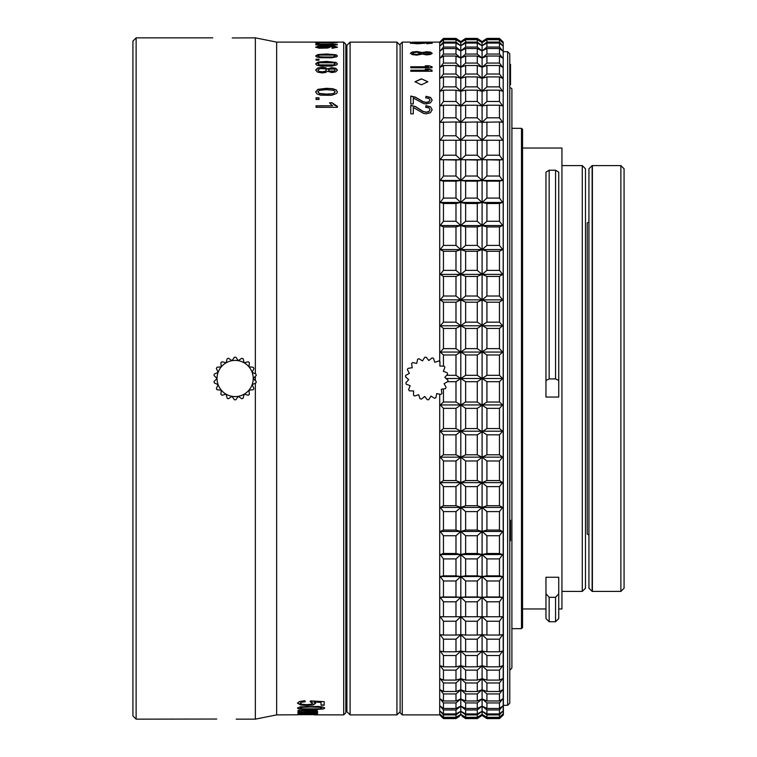 <?xml version="1.0" encoding="UTF-8"?>
<svg xmlns="http://www.w3.org/2000/svg" width="757" height="757" viewBox="0 0 757 757"><rect width="100%" height="100%" fill="white"/><g stroke="black" fill="none" stroke-linecap="round" stroke-linejoin="round"><path stroke-width="1.14" d="M400.131 711.703L396.933 714.892L396.933 42.127L400.131 45.306M396.933 42.108L350.094 42.127L396.933 42.127M396.933 714.892L350.094 714.892L350.094 42.127L346.905 45.306M350.094 714.892L346.905 711.694L346.905 45.297M561.94 165.594L582.275 165.594L582.275 591.406L561.94 591.406M582.275 165.594L585.473 168.792L585.473 588.208L582.275 591.406M592.39 591.406L592.39 165.594M588.937 221.971L587.243 222.899L587.243 534.101L588.937 535.029M624.071 588.208L624.071 168.792M588.937 588.208L588.937 168.792L592.135 165.594L592.135 591.406L588.937 588.208M592.135 591.406L620.872 591.406L620.872 165.594L592.135 165.594M620.872 591.406L624.071 588.217M620.872 165.594L624.071 168.783M297.936 714.078L317.211 714.078L314.505 714.267L317.647 714.58L314.269 714.769L317.647 714.873L314.448 714.882M297.936 714.778L276.646 714.892L276.646 42.108L343.706 42.108L343.706 714.892L316.965 714.835M297.936 714.684L313.72 714.655L307.938 714.078M297.936 714.296L307.938 714.296M313.909 702.004L315.584 703.395L313.161 704.918L306.954 705.505L300.709 704.985L297.482 703.177L299.507 701.502L304.901 700.736L305.194 701.739L301.418 702.241L300.169 703.177L301.939 704.228L306.67 704.644L311.07 704.247L312.688 703.158L310.115 701.805L310.512 700.906L324.185 701.663L324.185 705.202L321.063 705.202L321.063 702.203L313.909 702.004L321.063 702.411M323.778 708.855L311.061 709.763L299.043 709.054L297.482 708.107L300.236 706.82L318.65 706.442L323.088 707.085L324.658 708.107L323.778 708.855L317.344 709.441L303.491 709.375L299.043 708.845L297.482 707.899M297.936 713.416L314.817 713.085L297.936 712.555L314.817 711.694L311.969 711.078L297.936 710.993L297.936 710.482L317.211 710.482L314.505 710.946L317.647 711.798L314.269 712.498L317.647 713.151L316.048 713.577L297.936 713.416L311.165 713.709M330.885 104.343L329.541 102.763L332.068 102.763L337.404 106.34L337.404 107.333L316.029 107.333L316.029 105.791L332.692 105.791L330.885 104.343M316.029 97.814L316.029 99.47L319.009 99.47L319.009 97.814L316.029 97.814M316.918 93.906L315.669 91.862L317.874 89.364L326.532 88.295L332.597 88.683L336.155 89.865L337.404 91.862L336.704 93.452L331.557 95.306L320.476 95.145L316.918 93.906M331.916 67.647L335.824 68.291L337.404 70.041L335.786 71.858L331.85 72.568L327.573 71.272L325.51 72.502L322.113 72.927L317.524 72.123L315.669 70.06L317.524 68.064L322.189 67.326L325.661 67.723L327.573 68.887L331.916 67.647L335.824 68.49L337.404 70.231M336.155 62.471L337.404 63.815L336.704 64.884L331.557 66.152L320.476 66.048L316.918 65.197L315.669 63.815L317.874 62.131L326.532 61.421L336.155 62.471L337.404 64.014M316.029 59.216L316.029 60.172L319.009 60.172L319.009 59.216L316.029 59.216M316.918 57.021L315.669 55.904L317.874 54.561L326.532 54.002L336.155 54.826L337.404 55.904L336.704 56.775L331.557 57.797L320.476 57.712L316.918 57.021M327.913 48.041L319.208 48.23L315.669 47.171L318.063 46.291L334.973 46.328L337.404 47.218L332.105 48.325L331.907 47.833L335.256 47.189L334.566 46.811L327.015 46.376L329.844 47.237L327.913 48.041M320.476 45.486L315.669 44.672L317.874 44.114L332.597 43.972L337.404 44.672L331.557 45.534L320.476 45.486M316.029 43.263L319.009 43.518L316.029 43.263M316.918 42.742L337.404 42.524L316.918 42.742M333.515 93.461L335.247 91.852L333.714 90.357L326.532 89.657L319.549 90.291L317.817 91.862L319.558 93.461L326.532 94.114L333.515 93.641L335.247 91.852M320.012 68.556L317.817 70.07L319.019 71.319L322.085 71.82L325.207 71.3L326.447 70.032L325.226 68.821L320.012 68.556M328.576 70.06L329.522 71.063L334.272 71.044L335.256 70.051L334.301 69.067L329.532 69.057L328.576 70.06L329.522 71.253L331.859 71.65L334.272 71.243L335.256 70.051M319.549 62.755L317.817 63.815L319.558 64.894L333.515 64.894L335.247 63.806L333.714 62.803L319.549 62.755M333.515 56.775L335.247 55.895L333.714 55.091L319.549 55.053L317.817 55.904L319.558 56.775L326.532 57.135L333.515 56.983L335.247 55.895M322.927 46.442L317.817 47.161L326.258 47.672L327.535 47.152L326.258 46.641L322.927 46.442M335.247 44.672L319.549 44.313L317.817 44.672L319.558 45.06L326.532 45.221L335.247 44.672L326.532 45.439L317.817 44.672M334.935 42.808L319.549 42.383L337.404 42.733M315.584 703.187L313.161 704.71L306.954 705.297L300.709 704.786L297.482 702.969M305.194 701.54L301.418 702.042L300.169 703.177M312.688 703.158L311.969 702.165L310.115 701.597M324.185 701.663L324.185 704.994L321.063 704.994M324.658 707.899L323.778 708.647M321.952 708.098L320.041 707.142L311.061 706.773L302.327 707.104L300.169 708.107L302.346 708.855L319.785 708.855L321.952 708.098L320.041 707.35L311.061 706.981L302.327 707.312L300.169 708.107M314.505 710.946L317.211 710.482M297.936 710.482L311.969 710.87L314.817 711.694M297.936 712.148L313.464 712.498L314.817 713.085M317.647 712.943L311.165 713.501M317.647 711.58L314.269 712.498M317.647 714.362L314.269 714.551M314.817 714.542L308.97 714.078M314.817 714.334L314.089 714.419M343.706 42.108L345.835 44.237L345.835 712.763L343.706 714.892M136.128 719.15L136.128 37.85L132.929 41.048L132.929 715.952L136.128 719.15L216.739 719.036M255.355 383.184L255.355 719.15L236.193 719.15M276.646 42.108L255.355 37.85L255.355 373.816M255.355 376.371L255.355 380.629M255.355 37.85L232.229 37.964M136.128 37.85L212.774 37.85M276.646 714.892L255.355 719.15M332.692 105.791L316.029 105.961L316.029 107.333M332.068 102.763L334.566 105.147L337.404 106.51L337.404 107.333M329.655 102.933L332.068 102.933M316.029 99.47L316.029 97.994L319.009 97.994L319.009 99.47M315.669 92.051L317.874 89.544L326.532 88.474L332.597 88.862L336.155 90.045L337.404 92.051M317.817 91.862L319.558 93.641L326.532 94.294L333.515 93.641M315.669 70.25L317.524 68.253L322.189 67.515L325.661 67.922L327.573 69.086L331.916 67.846M317.817 70.07L319.019 71.518L322.085 72.01L325.207 71.499L326.447 70.032M315.669 64.014L317.874 62.329L326.532 61.629L336.155 62.67M317.817 63.815L319.558 65.093L326.532 65.537L333.515 65.093L335.247 63.806M316.029 60.172L316.029 59.425L319.009 59.425L319.009 60.172M315.669 56.113L317.874 54.769L326.532 54.211L332.597 54.409L336.155 55.034L337.404 56.113M317.817 55.904L319.558 56.983L333.515 56.983M327.015 46.376L329.844 47.445M331.907 48.041L335.256 47.189M315.669 47.379L318.063 46.499L325.993 46.186L334.973 46.537L337.404 47.426M317.817 47.161L322.785 48.098L327.535 47.36M315.669 44.881L326.532 44.095L337.404 44.881M316.029 43.518L319.009 43.518M315.669 42.733L317.874 42.534M503.187 714.892L503.187 42.108L503.386 714.892L499.459 718.601L502.648 715.422M421.185 53.255L416.918 52.186L413.123 52.706L412.565 53.274L413.767 54.078L416.833 54.409L421.185 53.255L419.946 54.277L416.833 54.608L413.767 54.286L412.565 53.274M424.27 53.908L429.011 53.908L430.004 53.264L429.049 52.64L424.28 52.63L423.324 53.274L424.27 54.116L429.011 54.107L430.004 53.264M415.082 42.894L412.565 43.168L413.899 43.414L422.274 43.168L415.082 42.894M440.252 41.578L443.451 38.399L439.722 42.108L412.565 42.174M410.54 42.108L402.26 42.108L402.26 714.892L439.722 714.892L439.722 394.198M439.722 42.108L439.722 361.619M430.572 106.869L425.992 105.658L425.718 107.239L428.859 107.91L429.985 109.718L428.916 111.468L426.295 112.15L423.144 111.411L415.423 106.548L410.777 105.365L410.777 113.824L413.284 113.824L413.284 107.503L423.731 113.484L426.238 113.805L430.449 112.698L432.152 109.756L430.572 106.869L432.152 109.926M421.422 78.804L427.809 81.756L421.422 84.822L415.035 81.756L421.422 78.804L427.8 81.851M428.897 65.774L425.273 65.774L428.443 66.767L410.777 66.767L410.777 67.78L432.067 67.78L432.067 66.767L428.897 65.774L432.067 66.966L432.067 67.78M428.443 70.212L425.273 69.152L428.897 69.152L432.067 70.212L432.067 71.281L410.777 71.281L410.777 70.212L428.443 70.212L410.777 70.41L410.777 71.281M416.861 55.129L412.272 54.608L410.408 53.264L412.262 52.006L416.937 51.552L422.321 52.526L426.664 51.75L430.572 52.148L432.152 53.255L430.525 54.428L426.588 54.892L422.321 54.05L416.861 55.129M432.152 43.196L426.853 43.736L429.304 43.017L421.753 42.827L424.582 43.206L417.684 43.774L410.408 43.177L420.741 42.666L432.152 43.196M413.748 42.345L410.777 42.345L413.748 42.477M418.649 99.035L423.144 101.675L426.295 102.375L428.916 101.731L429.985 100.104L428.859 98.419L425.718 97.785L425.992 96.309L430.572 97.445L432.152 100.132L430.449 102.886L426.238 103.917L423.731 103.614L413.284 98.031L413.284 103.936L410.777 103.936L410.777 96.044L415.423 97.142L423.144 101.854L426.295 102.545L428.916 101.911L429.985 100.104M503.187 42.108L499.459 38.399L499.459 39.194L502.648 42.619L499.459 39.695L499.459 42.089L502.648 45.723L499.459 43.083L499.459 47.048L502.648 50.889L499.459 48.533L499.459 54.059L502.648 58.062L499.459 56.027L499.459 63.068L502.648 67.222L499.459 65.499L499.459 74.025L502.648 78.302L499.459 76.911L499.459 86.856L502.648 91.228L499.459 90.178L499.459 101.485L502.648 105.923L499.459 105.223L499.459 117.818L502.648 122.303L499.459 121.953L499.459 135.768L502.648 140.263L499.459 140.263L499.459 155.204L502.648 159.689L499.459 160.039L499.459 176.021L502.648 180.459L499.459 181.16L499.459 198.088L502.648 202.46L499.459 203.51L499.459 221.262L502.648 225.539L499.459 226.93L499.459 245.41L502.648 249.564L499.459 251.286L499.459 270.381L502.648 274.384L499.459 276.428L499.459 296.015L502.648 299.848L499.459 302.194L499.459 322.16L502.648 325.794L499.459 328.434L499.459 348.646L502.648 352.062L499.459 354.986L499.459 375.321L502.648 378.5L499.459 381.679L499.459 402.014L502.648 404.938L499.459 408.354L499.459 428.566L502.648 431.206L499.459 434.84L499.459 454.806L502.648 457.152L499.459 460.985L499.459 480.572L502.648 482.616L499.459 486.619L499.459 505.714L502.648 507.436L499.459 511.59L499.459 530.07L502.648 531.461L499.459 535.738L499.459 553.49L502.648 554.54L499.459 558.912L499.459 575.84L502.648 576.541L499.459 580.979L499.459 596.961L502.648 597.311L499.459 601.796L499.459 616.737L502.648 616.737L499.459 621.232L499.459 635.047L502.648 634.697L499.459 639.182L499.459 651.777L502.648 651.077L499.459 655.515L499.459 666.822L502.648 665.772L499.459 670.144L499.459 680.089L502.648 678.698L499.459 682.975L499.459 691.501L502.648 689.778L499.459 693.932L499.459 700.973L502.648 698.938L499.459 702.941L499.459 708.467L502.648 706.111L499.459 709.952L499.459 713.917L502.648 711.277L499.459 714.911L499.459 717.305L502.648 714.381L499.459 717.806L499.459 718.601L486.921 718.601L482.095 715.422L480.761 716.311M443.451 388.937L443.451 402.014L440.252 404.938L443.451 408.354L443.451 428.566L440.252 431.206L443.451 434.84L443.451 454.806L440.252 457.152L443.451 460.985L443.451 480.572L440.252 482.616L443.451 486.619L443.451 505.714L440.252 507.436L443.451 511.59L443.451 530.07L440.252 531.461L443.451 535.738L443.451 553.49L440.252 554.54L443.451 558.912L443.451 575.84L440.252 576.541L443.451 580.979L443.451 596.961L440.252 597.311L443.451 601.796L443.451 616.737L440.252 616.737L443.451 621.232L443.451 635.047L440.252 634.697L443.451 639.182L443.451 651.777L440.252 651.077L443.451 655.515L443.451 666.822L440.252 665.772L443.451 670.144L443.451 680.089L440.252 678.698L443.451 682.975L443.451 691.501L440.252 689.778L443.451 693.932L443.451 700.973L440.252 698.938L443.451 702.941L443.451 708.467L440.252 706.111L443.451 709.952L443.451 713.917L440.252 711.277L443.451 714.911L443.451 717.305L440.252 714.381L443.451 717.806L443.451 718.601L440.252 715.422L443.451 718.601L455.988 718.601L459.471 716.311M440.252 711.277L443.451 714.911L455.988 714.911L455.988 717.305L460.805 714.381L465.631 717.806L465.631 718.601L477.279 718.601L482.095 715.422L483.43 716.311M465.631 718.601L462.139 716.311M455.988 39.194L443.451 39.194L443.451 38.399L455.988 38.399L455.988 39.194L460.805 42.619L455.988 39.695L455.988 42.089L460.805 45.723L460.805 714.381L455.988 717.806L455.988 718.601M499.459 39.194L486.921 39.194L486.921 38.399L499.459 38.399L486.921 38.399L482.095 41.578L477.279 38.399L465.631 38.399L465.631 39.194L460.805 42.619L460.805 41.578L465.631 38.399L477.279 38.399L477.279 39.194L482.095 42.619L486.921 39.695L499.459 39.695M465.631 39.194L477.279 39.194M443.451 39.194L440.252 42.619L443.451 39.695L455.988 39.695M443.451 39.695L443.451 42.089L455.988 42.089M465.631 39.695L465.631 42.089L460.805 45.723L460.805 42.619L465.631 39.695L477.279 39.695L477.279 42.089L482.095 45.723L486.921 43.083L499.459 43.083M465.631 42.089L477.279 42.089M486.921 39.695L486.921 42.089L499.459 42.089L502.648 45.723M440.252 45.723L443.451 42.089L440.252 45.723L443.451 43.083L455.988 43.083L455.988 47.048L460.805 50.889L455.988 48.533L455.988 54.059L460.805 58.062L455.988 56.027L455.988 63.068L460.805 67.222L455.988 65.499L455.988 74.025L460.805 78.302L455.988 76.911L455.988 86.856L460.805 91.228L455.988 90.178L455.988 101.485L460.805 105.923L455.988 105.223L455.988 117.818L460.805 122.303L455.988 121.953L455.988 135.768L460.805 140.263L455.988 140.263L455.988 155.204L460.805 159.689L455.988 160.039L455.988 176.021L460.805 180.459L455.988 181.16L455.988 198.088L460.805 202.46L455.988 203.51L455.988 221.262L460.805 225.539L455.988 226.93L455.988 245.41L460.805 249.564L455.988 251.286L455.988 270.381L460.805 274.384L455.988 276.428L455.988 296.015L460.805 299.848L455.988 302.194L455.988 322.16L460.805 325.794L455.988 328.434L455.988 348.646L460.805 352.062L455.988 354.986L455.988 375.321L460.805 378.5L455.988 381.679L455.988 402.014L460.805 404.938L455.988 408.354L455.988 428.566L460.805 431.206L455.988 434.84L455.988 454.806L460.805 457.152L455.988 460.985L455.988 480.572L460.805 482.616L455.988 486.619L455.988 505.714L460.805 507.436L455.988 511.59L455.988 530.07L460.805 531.461L455.988 535.738L455.988 553.49L460.805 554.54L455.988 558.912L455.988 575.84L460.805 576.541L455.988 580.979L455.988 596.961L460.805 597.311L455.988 601.796L455.988 616.737L460.805 616.737L455.988 621.232L455.988 635.047L460.805 634.697L455.988 639.182L455.988 651.777L460.805 651.077L455.988 655.515L455.988 666.822L460.805 665.772L455.988 670.144L455.988 680.089L460.805 678.698L455.988 682.975L455.988 691.501L460.805 689.778L455.988 693.932L455.988 700.973L460.805 698.938L455.988 702.941L455.988 708.467L460.805 706.111L455.988 709.952L455.988 713.917L460.805 711.277L455.988 714.911M443.451 43.083L443.451 47.048L455.988 47.048M455.988 43.083L460.805 45.723L465.631 43.083L477.279 43.083L477.279 47.048L482.095 50.889L486.921 48.533L499.459 48.533M465.631 43.083L465.631 47.048L477.279 47.048M486.921 43.083L486.921 47.048L499.459 47.048M443.451 47.048L440.252 50.889L443.451 48.533L455.988 48.533M443.451 48.533L443.451 54.059L455.988 54.059M465.631 47.048L460.805 50.889L465.631 48.533L477.279 48.533L477.279 54.059L482.095 58.062L486.921 56.027L499.459 56.027M465.631 48.533L465.631 54.059L477.279 54.059M486.921 48.533L486.921 54.059L499.459 54.059M443.451 54.059L440.252 58.062L443.451 56.027L455.988 56.027M443.451 56.027L443.451 63.068L455.988 63.068M465.631 54.059L460.805 58.062L465.631 56.027L477.279 56.027L477.279 63.068L482.095 67.222L486.921 65.499L499.459 65.499M465.631 56.027L465.631 63.068L477.279 63.068M486.921 56.027L486.921 63.068L499.459 63.068M443.451 63.068L440.252 67.222L443.451 65.499L455.988 65.499M443.451 65.499L443.451 74.025L455.988 74.025M465.631 63.068L460.805 67.222L465.631 65.499L477.279 65.499L477.279 74.025L482.095 78.302L486.921 76.911L499.459 76.911M465.631 65.499L465.631 74.025L477.279 74.025M486.921 65.499L486.921 74.025L499.459 74.025M443.451 74.025L440.252 78.302L443.451 76.911L455.988 76.911M443.451 76.911L443.451 86.856L455.988 86.856M465.631 74.025L460.805 78.302L465.631 76.911L477.279 76.911L477.279 86.856L482.095 91.228L486.921 90.178L499.459 90.178M465.631 76.911L465.631 86.856L477.279 86.856M486.921 76.911L486.921 86.856L499.459 86.856M443.451 86.856L440.252 91.228L443.451 90.178L455.988 90.178M443.451 90.178L443.451 101.485L455.988 101.485M465.631 86.856L460.805 91.228L465.631 90.178L477.279 90.178L477.279 101.485L482.095 105.923L486.921 105.223L499.459 105.223M465.631 90.178L465.631 101.485L477.279 101.485M486.921 90.178L486.921 101.485L499.459 101.485M443.451 101.485L440.252 105.923L443.451 105.223L455.988 105.223M443.451 105.223L443.451 117.818L455.988 117.818M465.631 101.485L460.805 105.923L465.631 105.223L477.279 105.223L477.279 117.818L482.095 122.303L499.459 121.953M465.631 105.223L465.631 117.818L477.279 117.818M486.921 105.223L486.921 117.818L499.459 117.818M443.451 117.818L440.252 122.303L455.988 121.953M443.451 121.953L443.451 135.768L455.988 135.768M465.631 117.818L460.805 122.303L477.279 121.953L477.279 135.768L482.095 140.263L499.459 140.263M465.631 121.953L465.631 135.768L477.279 135.768M486.921 121.953L486.921 135.768L499.459 135.768M443.451 135.768L440.252 140.263L455.988 140.263M443.451 140.263L443.451 155.204L455.988 155.204M465.631 135.768L460.805 140.263L477.279 140.263L477.279 155.204L482.095 159.689L499.459 160.039M465.631 140.263L465.631 155.204L477.279 155.204M486.921 140.263L486.921 155.204L499.459 155.204M443.451 155.204L440.252 159.689L455.988 160.039M443.451 160.039L443.451 176.021L455.988 176.021M465.631 155.204L460.805 159.689L477.279 160.039L477.279 176.021L482.095 180.459L486.921 181.16L499.459 181.16M465.631 160.039L465.631 176.021L477.279 176.021M486.921 160.039L486.921 176.021L499.459 176.021M443.451 176.021L440.252 180.459L443.451 181.16L455.988 181.16M443.451 181.16L443.451 198.088L455.988 198.088M465.631 176.021L460.805 180.459L465.631 181.16L477.279 181.16L477.279 198.088L482.095 202.46L486.921 203.51L499.459 203.51M465.631 181.16L465.631 198.088L477.279 198.088M486.921 181.16L486.921 198.088L499.459 198.088M443.451 198.088L440.252 202.46L443.451 203.51L455.988 203.51M443.451 203.51L443.451 221.262L455.988 221.262M465.631 198.088L460.805 202.46L465.631 203.51L477.279 203.51L477.279 221.262L482.095 225.539L486.921 226.93L499.459 226.93M465.631 203.51L465.631 221.262L477.279 221.262M486.921 203.51L486.921 221.262L499.459 221.262M443.451 221.262L440.252 225.539L443.451 226.93L455.988 226.93M443.451 226.93L443.451 245.41L455.988 245.41M465.631 221.262L460.805 225.539L465.631 226.93L477.279 226.93L477.279 245.41L482.095 249.564L486.921 251.286L499.459 251.286M465.631 226.93L465.631 245.41L477.279 245.41M486.921 226.93L486.921 245.41L499.459 245.41M443.451 245.41L440.252 249.564L443.451 251.286L455.988 251.286M443.451 251.286L443.451 270.381L455.988 270.381M465.631 245.41L460.805 249.564L465.631 251.286L477.279 251.286L477.279 270.381L482.095 274.384L486.921 276.428L499.459 276.428M465.631 251.286L465.631 270.381L477.279 270.381M486.921 251.286L486.921 270.381L499.459 270.381M443.451 270.381L440.252 274.384L443.451 276.428L455.988 276.428M443.451 276.428L443.451 296.015L455.988 296.015M465.631 270.381L460.805 274.384L465.631 276.428L477.279 276.428L477.279 296.015L482.095 299.848L486.921 302.194L499.459 302.194M465.631 276.428L465.631 296.015L477.279 296.015M486.921 276.428L486.921 296.015L499.459 296.015M443.451 296.015L440.252 299.848L443.451 302.194L455.988 302.194M443.451 302.194L443.451 322.16L455.988 322.16M465.631 296.015L460.805 299.848L465.631 302.194L477.279 302.194L477.279 322.16L486.921 328.434L499.459 328.434M465.631 302.194L465.631 322.16L477.279 322.16M486.921 302.194L486.921 322.16L499.459 322.16M443.451 322.16L440.252 325.794L443.451 328.434L455.988 328.434M443.451 328.434L443.451 348.646L455.988 348.646M465.631 322.16L460.805 325.794L465.631 328.434L477.279 328.434L477.279 348.646L486.921 354.986L499.459 354.986M465.631 328.434L465.631 348.646L477.279 348.646M486.921 328.434L486.921 348.646L499.459 348.646M443.451 348.646L440.252 352.062L443.451 354.986L455.988 354.986M443.451 354.986L443.451 366.133M446.639 375.321L455.988 375.321M465.631 348.646L460.805 352.062L465.631 354.986L477.279 354.986L477.279 375.321L486.921 381.679L499.459 381.679M465.631 354.986L465.631 375.321L477.279 375.321M486.921 354.986L486.921 375.321L499.459 375.321M447.699 381.679L455.988 381.679M443.451 402.014L455.988 402.014M465.631 375.321L460.805 378.5L465.631 381.679L477.279 381.679L477.279 402.014L486.921 408.354L499.459 408.354M465.631 381.679L465.631 402.014L477.279 402.014M486.921 381.679L486.921 402.014L499.459 402.014M443.451 408.354L455.988 408.354M443.451 428.566L455.988 428.566M465.631 402.014L460.805 404.938L465.631 408.354L477.279 408.354L477.279 428.566L486.921 434.84L499.459 434.84M465.631 408.354L465.631 428.566L477.279 428.566M486.921 408.354L486.921 428.566L499.459 428.566M443.451 434.84L455.988 434.84M443.451 454.806L455.988 454.806M465.631 428.566L460.805 431.206L465.631 434.84L477.279 434.84L477.279 454.806L482.095 457.152L486.921 460.985L499.459 460.985M465.631 434.84L465.631 454.806L477.279 454.806M486.921 434.84L486.921 454.806L499.459 454.806M443.451 460.985L455.988 460.985M443.451 480.572L455.988 480.572M465.631 454.806L460.805 457.152L465.631 460.985L477.279 460.985L477.279 480.572L482.095 482.616L486.921 486.619L499.459 486.619M465.631 460.985L465.631 480.572L477.279 480.572M486.921 460.985L486.921 480.572L499.459 480.572M443.451 486.619L455.988 486.619M443.451 505.714L455.988 505.714M465.631 480.572L460.805 482.616L465.631 486.619L477.279 486.619L477.279 505.714L482.095 507.436L486.921 511.59L499.459 511.59M465.631 486.619L465.631 505.714L477.279 505.714M486.921 486.619L486.921 505.714L499.459 505.714M443.451 511.59L455.988 511.59M443.451 530.07L455.988 530.07M465.631 505.714L460.805 507.436L465.631 511.59L477.279 511.59L477.279 530.07L482.095 531.461L486.921 535.738L499.459 535.738M465.631 511.59L465.631 530.07L477.279 530.07M486.921 511.59L486.921 530.07L499.459 530.07M443.451 535.738L455.988 535.738M443.451 553.49L455.988 553.49M465.631 530.07L460.805 531.461L465.631 535.738L477.279 535.738L477.279 553.49L482.095 554.54L486.921 558.912L499.459 558.912M465.631 535.738L465.631 553.49L477.279 553.49M486.921 535.738L486.921 553.49L499.459 553.49M443.451 558.912L455.988 558.912M443.451 575.84L455.988 575.84M465.631 553.49L460.805 554.54L465.631 558.912L477.279 558.912L477.279 575.84L482.095 576.541L486.921 580.979L499.459 580.979M465.631 558.912L465.631 575.84L477.279 575.84M486.921 558.912L486.921 575.84L499.459 575.84M443.451 580.979L455.988 580.979M443.451 596.961L455.988 596.961M465.631 575.84L460.805 576.541L465.631 580.979L477.279 580.979L477.279 596.961L482.095 597.311L486.921 601.796L499.459 601.796M465.631 580.979L465.631 596.961L477.279 596.961M486.921 580.979L486.921 596.961L499.459 596.961M443.451 601.796L455.988 601.796M443.451 616.737L455.988 616.737M465.631 596.961L460.805 597.311L465.631 601.796L477.279 601.796L477.279 616.737L482.095 616.737L486.921 621.232L499.459 621.232M465.631 601.796L465.631 616.737L477.279 616.737M486.921 601.796L486.921 616.737L499.459 616.737M443.451 621.232L455.988 621.232M443.451 635.047L455.988 635.047M465.631 616.737L460.805 616.737L465.631 621.232L477.279 621.232L477.279 635.047L482.095 634.697L486.921 639.182L499.459 639.182M465.631 621.232L465.631 635.047L477.279 635.047M486.921 621.232L486.921 635.047L499.459 635.047M443.451 639.182L455.988 639.182M443.451 651.777L455.988 651.777M465.631 635.047L460.805 634.697L465.631 639.182L477.279 639.182L477.279 651.777L482.095 651.077L486.921 655.515L499.459 655.515M465.631 639.182L465.631 651.777L477.279 651.777M486.921 639.182L486.921 651.777L499.459 651.777M443.451 655.515L455.988 655.515M443.451 666.822L455.988 666.822M465.631 651.777L460.805 651.077L465.631 655.515L477.279 655.515L477.279 666.822L482.095 665.772L486.921 670.144L499.459 670.144M465.631 655.515L465.631 666.822L477.279 666.822M486.921 655.515L486.921 666.822L499.459 666.822M443.451 670.144L455.988 670.144M443.451 680.089L455.988 680.089M465.631 666.822L460.805 665.772L465.631 670.144L477.279 670.144L477.279 680.089L482.095 678.698L486.921 682.975L499.459 682.975M465.631 670.144L465.631 680.089L477.279 680.089M486.921 670.144L486.921 680.089L499.459 680.089M443.451 682.975L455.988 682.975M443.451 691.501L455.988 691.501M465.631 680.089L460.805 678.698L465.631 682.975L477.279 682.975L477.279 691.501L482.095 689.778L486.921 693.932L499.459 693.932M465.631 682.975L465.631 691.501L477.279 691.501M486.921 682.975L486.921 691.501L499.459 691.501M443.451 693.932L455.988 693.932M443.451 700.973L455.988 700.973M465.631 691.501L460.805 689.778L465.631 693.932L477.279 693.932L477.279 700.973L482.095 698.938L486.921 702.941L499.459 702.941M465.631 693.932L465.631 700.973L477.279 700.973M486.921 693.932L486.921 700.973L499.459 700.973M443.451 702.941L455.988 702.941M443.451 708.467L455.988 708.467M465.631 700.973L460.805 698.938L465.631 702.941L477.279 702.941L477.279 708.467L482.095 706.111L486.921 709.952L499.459 709.952M465.631 702.941L465.631 708.467L477.279 708.467M486.921 702.941L486.921 708.467L499.459 708.467M443.451 709.952L455.988 709.952M443.451 713.917L455.988 713.917M465.631 708.467L460.805 706.111L465.631 709.952L477.279 709.952L477.279 713.917L482.095 711.277L486.921 714.911L499.459 714.911L502.648 711.277M465.631 709.952L465.631 713.917L477.279 713.917M486.921 709.952L486.921 713.917L499.459 713.917M443.451 717.305L455.988 717.305M465.631 713.917L460.805 711.277L465.631 714.911L477.279 714.911L477.279 717.305L482.095 714.381L486.921 717.806L499.459 717.806M465.631 714.911L465.631 717.305L477.279 717.305M486.921 714.911L486.921 717.305L499.459 717.305M443.451 717.806L455.988 717.806M465.631 717.806L477.279 717.806L477.279 718.601M486.921 717.806L486.921 718.601M443.451 38.399L455.988 38.399L460.805 41.578M486.921 39.194L482.095 42.619L477.279 39.695M482.095 41.578L482.095 714.381L477.279 717.806M486.921 717.305L482.095 714.381L482.095 715.422M486.921 713.917L482.095 711.277L477.279 714.911M486.921 708.467L482.095 706.111L477.279 709.952M486.921 700.973L482.095 698.938L477.279 702.941M486.921 691.501L482.095 689.778L477.279 693.932M486.921 680.089L482.095 678.698L477.279 682.975M486.921 666.822L482.095 665.772L477.279 670.144M486.921 651.777L482.095 651.077L477.279 655.515M486.921 635.047L482.095 634.697L477.279 639.182M486.921 616.737L482.095 616.737L477.279 621.232M486.921 596.961L482.095 597.311L477.279 601.796M486.921 575.84L482.095 576.541L477.279 580.979M486.921 553.49L482.095 554.54L477.279 558.912M486.921 530.07L482.095 531.461L477.279 535.738M486.921 505.714L482.095 507.436L477.279 511.59M486.921 480.572L482.095 482.616L477.279 486.619M486.921 454.806L482.095 457.152L477.279 460.985M486.921 428.566L477.279 434.84M486.921 402.014L477.279 408.354M486.921 375.321L477.279 381.679M486.921 348.646L477.279 354.986M486.921 322.16L477.279 328.434M486.921 296.015L482.095 299.848L477.279 302.194M486.921 270.381L482.095 274.384L477.279 276.428M486.921 245.41L482.095 249.564L477.279 251.286M486.921 221.262L482.095 225.539L477.279 226.93M486.921 198.088L482.095 202.46L477.279 203.51M486.921 176.021L482.095 180.459L477.279 181.16M486.921 155.204L482.095 159.689L477.279 160.039M486.921 135.768L482.095 140.263L477.279 140.263M486.921 117.818L482.095 122.303L477.279 121.953M486.921 101.485L482.095 105.923L477.279 105.223M486.921 86.856L482.095 91.228L477.279 90.178M486.921 74.025L482.095 78.302L477.279 76.911M486.921 63.068L482.095 67.222L477.279 65.499M486.921 54.059L482.095 58.062L477.279 56.027M486.921 47.048L482.095 50.889L477.279 48.533M486.921 42.089L482.095 45.723L477.279 43.083M465.631 717.305L460.805 714.381L460.805 715.422M440.252 715.422L439.722 714.892M441.217 715.422L440.252 714.381M440.252 42.619L441.217 41.578M502.648 597.311L440.252 597.311M502.648 576.541L440.252 576.541M502.648 554.54L440.252 554.54M502.648 531.461L440.252 531.461M502.648 507.436L440.252 507.436M502.648 482.616L440.252 482.616M502.648 457.152L440.252 457.152M502.648 431.206L440.252 431.206M502.648 404.938L440.252 404.938M502.648 378.5L446.062 378.5M502.648 352.062L440.252 352.062M502.648 325.794L440.252 325.794M502.648 299.848L440.252 299.848M502.648 274.384L440.252 274.384M502.648 249.564L440.252 249.564M502.648 225.539L440.252 225.539M502.648 202.46L440.252 202.46M502.648 180.459L440.252 180.459M502.648 159.689L440.252 159.689M499.459 38.399L502.648 41.578M502.648 42.619L501.683 41.578M501.683 715.422L502.648 714.381M500.046 709.252L501.55 707.435M501.55 49.565L500.046 47.748M422.586 42.137L424.507 42.137M429.276 42.127L431.774 42.203M402.26 714.892L400.131 712.763L400.131 44.237L402.26 42.108M413.284 107.674L413.284 113.824M425.718 107.409L425.992 105.829L430.572 107.04M410.777 113.824L410.777 105.535L415.423 106.718L423.144 111.572L426.295 112.32L428.916 111.639L429.985 109.718M415.035 81.851L421.422 78.993M425.907 65.973L428.897 65.973M410.777 67.78L410.777 66.966L428.443 66.767M425.86 69.351L428.897 69.351L432.067 70.41L432.067 71.281M410.408 53.473L412.262 52.214L416.937 51.75L422.321 52.735L426.664 51.959L430.572 52.356L432.152 53.463M423.324 53.482L424.27 54.116M419.757 42.884L421.753 42.884M429.011 42.988L432.152 43.404M410.408 43.386L413.577 42.969M421.753 43.035L424.582 43.414M426.645 43.698L430.004 43.187M412.565 43.386L422.274 43.376M410.777 103.936L410.777 96.224L415.423 97.322L418.649 99.214M413.284 98.211L413.284 103.936M425.992 96.309L430.572 97.625L432.152 100.312M425.992 96.489L425.718 97.956M507.644 51.694L507.644 705.306M509.773 703.177L509.773 53.823M510.521 526.418L510.521 521.507M510.843 87.878L511.902 88.948L511.902 668.053L509.773 670.182M509.773 86.866C511.202 88.228 511.202 88.228 509.773 86.866C511.202 88.228 511.202 88.228 509.773 86.866M522.548 148.031L561.94 148.031L561.94 608.969L558.742 608.969M549.166 170.221L549.166 378.926L555.553 378.926L555.553 170.221L549.166 170.221L545.967 172.151L545.967 380.487L549.166 378.926M549.166 597.311L549.166 621.743L555.553 621.743L555.553 597.311L549.166 597.311L545.967 593.753L545.967 577.25L558.742 577.25L558.742 593.753L555.553 597.311M549.166 621.743L545.967 618.554L545.967 593.753M555.553 378.926L558.742 380.487L558.742 397.056L545.967 397.056L545.967 380.487M555.553 621.743L558.742 618.554L558.742 593.753M558.742 380.487L558.742 172.151L555.553 170.221M522.548 129.4L522.548 627.6L521.488 628.66L521.488 128.34L522.548 129.4M511.902 628.67L521.488 628.66M509.773 64.307L510.521 64.373L510.521 84.784L509.773 84.85M509.773 540.735L510.521 540.668L510.521 520.258L509.773 520.191M412.196 367.741L408.023 368.366A21.291 21.291 0 0 0 407.38 369.653L409.386 373.362L405.686 375.377A21.291 21.291 0 0 0 405.515 376.816L408.676 379.607L405.884 382.768A21.291 21.291 0 0 0 406.225 384.178L410.152 385.72L408.6 389.647A21.291 21.291 0 0 0 409.395 390.849L413.615 390.962L413.511 395.182A21.291 21.291 0 0 0 414.666 396.034L418.668 394.7L420.012 398.702A21.291 21.291 0 0 0 421.394 399.109L424.696 396.479L427.327 399.781A21.291 21.291 0 0 0 428.765 399.696L430.97 396.1L434.565 398.296A21.291 21.291 0 0 0 435.89 397.728L436.732 393.593L440.867 394.425A21.291 21.291 0 0 0 441.918 393.432L441.293 389.259L445.466 388.634A21.291 21.291 0 0 0 446.11 387.347L444.094 383.638L447.803 381.623A21.291 21.291 0 0 0 447.964 380.184L444.804 377.393L447.605 374.232A21.291 21.291 0 0 0 447.264 372.822L443.337 371.28L444.879 367.353A21.291 21.291 0 0 0 444.085 366.151L439.864 366.038L439.978 361.818A21.291 21.291 0 0 0 438.814 360.966L434.811 362.3L433.477 358.298A21.291 21.291 0 0 0 432.086 357.891L428.784 360.521L426.163 357.219A21.291 21.291 0 0 0 424.715 357.304L422.51 360.9L418.914 358.704A21.291 21.291 0 0 0 417.59 359.272L416.747 363.407L412.612 362.575A21.291 21.291 0 0 0 411.571 363.568L412.196 367.741M217.06 367.24L221.262 366.871A18.092 18.092 0 0 0 217.032 378.5L214.042 375.519A21.291 21.291 0 0 1 214.297 374.09L218.12 372.312L216.341 368.489A21.291 21.291 0 0 1 217.06 367.24M220.893 362.66A21.291 21.291 0 0 1 222 361.732L226.078 362.83A18.092 18.092 0 0 0 221.262 366.871L220.893 362.66M227.166 358.752A21.291 21.291 0 0 1 228.529 358.26L231.983 360.682A18.092 18.092 0 0 0 226.078 362.83L227.166 358.752M234.405 357.219A21.291 21.291 0 0 1 235.853 357.219L238.266 360.682A18.092 18.092 0 0 0 231.983 360.682L234.405 357.219M241.729 358.26A21.291 21.291 0 0 1 243.082 358.752L244.18 362.83A18.092 18.092 0 0 0 238.266 360.682L241.729 358.26M248.249 361.732A21.291 21.291 0 0 1 249.356 362.66L248.987 366.871A18.092 18.092 0 0 0 244.18 362.83L248.249 361.732M253.198 367.24A21.291 21.291 0 0 1 253.917 368.489L252.128 372.312A18.092 18.092 0 0 0 248.987 366.871L253.198 367.24M255.961 374.09A21.291 21.291 0 0 1 256.207 375.519L253.226 378.5A18.092 18.092 0 0 0 252.128 372.312L255.961 374.09M256.207 381.481A21.291 21.291 0 0 1 255.961 382.91L252.128 384.688A18.092 18.092 0 0 0 253.226 378.5L256.207 381.481M253.917 388.511A21.291 21.291 0 0 1 253.198 389.76L248.987 390.129A18.092 18.092 0 0 0 252.128 384.688L253.917 388.511M249.356 394.34A21.291 21.291 0 0 1 248.249 395.268L244.18 394.17A18.092 18.092 0 0 0 248.987 390.129L249.356 394.34M243.082 398.248A21.291 21.291 0 0 1 241.729 398.74L238.266 396.318A18.092 18.092 0 0 0 244.18 394.17L243.082 398.248M235.853 399.781A21.291 21.291 0 0 1 234.405 399.781L231.983 396.318A18.092 18.092 0 0 0 238.266 396.318L235.853 399.781M228.529 398.74A21.291 21.291 0 0 1 227.166 398.248L226.078 394.17A18.092 18.092 0 0 0 231.983 396.318L228.529 398.74M222 395.268A21.291 21.291 0 0 1 220.893 394.34L221.262 390.129A18.092 18.092 0 0 0 226.078 394.17L222 395.268M214.297 382.91A21.291 21.291 0 0 1 214.042 381.481L217.032 378.5A18.092 18.092 0 0 0 221.262 390.129L217.06 389.76A21.291 21.291 0 0 1 216.341 388.511L218.12 384.688L214.297 382.91M503.386 51.684L507.644 51.684L509.773 53.813M503.386 705.316L507.644 705.316L509.773 703.187M522.548 608.969L545.967 608.969M511.902 128.33L521.488 128.33"/></g></svg>
